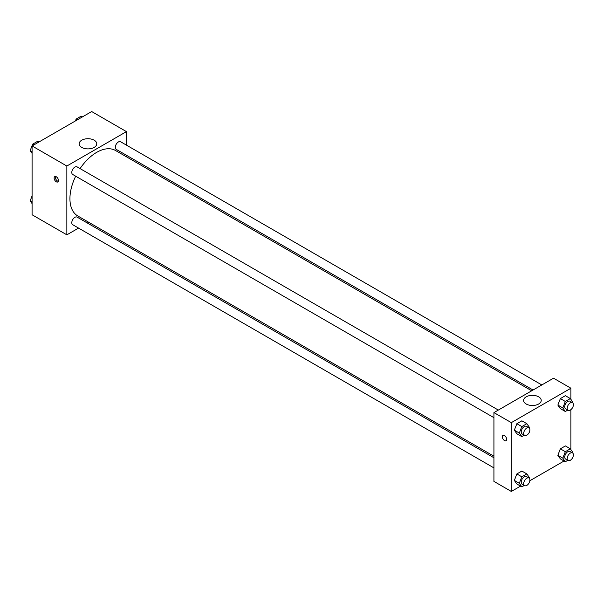 <?xml version="1.0" encoding="UTF-8"?>
<svg xmlns="http://www.w3.org/2000/svg" width="603" height="603" viewBox="0 0 603 603"><rect width="100%" height="100%" fill="white"/><g stroke="black" fill="none" stroke-linecap="round" stroke-linejoin="round"><path stroke-width="0.9" d="M78.556 228.085L66.85 234.838L32.087 214.766L32.087 145.956L91.679 111.547L126.442 131.62L126.442 145.135M126.442 155.265L126.442 156.803M81.729 140.213A8.804 5.088 180 0 1 91.324 139.105A8.804 5.088 180 0 1 96.766 143.808A8.804 5.088 180 0 1 87.955 148.888A8.804 5.088 180 0 1 79.151 143.808A8.804 5.088 180 0 1 81.729 140.213M66.85 234.838L66.85 166.029L32.087 145.956M66.85 166.029L126.442 131.62M56.298 181.797A3.075 1.771 60 0 1 54.293 179.091A3.075 1.771 60 0 1 54.76 176.626A3.075 1.771 60 0 1 57.835 178.398A3.075 1.771 60 0 1 57.835 181.948A3.075 1.771 60 0 1 56.298 181.797M55.521 176.498A3.075 1.771 -120 0 0 57.549 181.073A3.075 1.771 -120 0 0 58.325 181.36M88.664 222.251L87.329 223.012M498.327 410.07L77.094 166.873A4.387 2.533 120 0 0 72.699 169.405A4.387 2.533 120 0 0 72.699 174.471L493.94 417.668M493.94 457.767L77.094 217.103A4.387 2.533 120 0 0 73.709 218.278A4.387 2.533 120 0 0 71.795 222.695A4.387 2.533 120 0 0 72.699 224.708L493.94 467.905M541.826 384.948L120.592 141.75A4.387 2.533 120 0 0 117.208 142.926A4.387 2.533 120 0 0 115.294 147.351A4.387 2.533 120 0 0 116.206 149.356L533.052 390.02M75.692 176.197A37.785 21.814 120 0 0 69.933 198.658A37.785 21.814 120 0 0 77.757 215.949L493.94 456.23M531.718 390.789L115.542 150.509A37.785 21.814 120 0 0 80.078 168.591M520.555 486.116L511.321 491.453L493.94 481.413L493.94 412.603L553.531 378.194L570.913 388.234L570.913 399.374M529.856 480.742L564.054 461.001M514.344 430.18L516.854 433.745L514.344 430.18L516.854 423.713L514.344 430.18L519.311 433.044L521.821 426.577L526.841 423.683L529.344 427.256L529.117 427.851M521.874 420.819L516.854 423.713L521.874 420.819L526.841 423.683M557.85 405.065L560.36 408.63L557.85 405.065L560.36 398.598L557.85 405.065L562.818 407.93L565.32 401.462L570.34 398.568L572.85 402.133L572.616 402.736M565.373 395.696L560.36 398.598L565.373 395.696L570.34 398.568M557.85 455.295L560.36 458.868L557.85 455.295L560.36 448.828L557.85 455.295L562.818 458.159L565.32 451.7L570.34 448.798L572.85 452.371L572.616 452.966M565.373 445.934L560.36 448.828L565.373 445.934L570.34 448.798M511.321 491.453L511.321 422.635L570.913 388.234M570.913 409.641L570.913 449.612M514.344 480.41L516.854 483.983L514.344 480.41L516.854 473.943L514.344 480.41L519.311 483.282L521.821 476.815L526.841 473.913L529.344 477.486L529.117 478.081M521.874 471.049L516.854 473.943L521.874 471.049L526.841 473.913M526.193 404.01A8.804 5.088 180 0 1 523.615 400.415A8.804 5.088 180 0 1 532.426 395.334A8.804 5.088 180 0 1 541.23 400.415A8.804 5.088 180 0 1 535.796 405.11A8.804 5.088 180 0 1 526.193 404.01M511.321 422.635L493.94 412.603M506.663 439.301A3.075 1.771 60 0 1 506.023 440.71A3.075 1.771 60 0 1 502.955 438.931A3.075 1.771 60 0 1 502.955 435.389A3.075 1.771 60 0 1 505.322 436.21A3.075 1.771 60 0 1 506.663 439.301M502.955 435.389A3.075 1.771 -120 0 0 502.955 438.931A3.075 1.771 -120 0 0 506.03 440.71M524.286 435.193L521.821 436.617L519.311 433.044M529.004 427.783L526.525 426.351A4.387 2.533 120 0 0 523.14 427.527A4.387 2.533 120 0 0 521.226 431.944A4.387 2.533 120 0 0 522.138 433.949L524.618 435.381A4.387 2.533 120 0 0 529.004 432.848A4.387 2.533 120 0 0 529.004 427.783A4.387 2.533 120 0 0 525.628 428.959A4.387 2.533 120 0 0 523.706 433.376A4.387 2.533 120 0 0 524.618 435.381M521.821 436.617L516.854 433.745M521.821 426.577L516.854 423.713M567.785 410.078L565.32 411.502L562.818 407.93M572.511 402.668L570.023 401.229A4.387 2.533 120 0 0 566.647 402.405A4.387 2.533 120 0 0 564.732 406.821A4.387 2.533 120 0 0 565.637 408.834L568.124 410.266A4.387 2.533 120 0 0 572.511 407.734A4.387 2.533 120 0 0 572.511 402.668A4.387 2.533 120 0 0 569.126 403.844A4.387 2.533 120 0 0 567.212 408.261A4.387 2.533 120 0 0 568.124 410.266M565.32 411.502L560.36 408.63M565.32 401.462L560.36 398.598M524.286 485.423L521.821 486.847L519.311 483.282M529.004 478.013L526.525 476.581A4.387 2.533 120 0 0 523.14 477.757A4.387 2.533 120 0 0 521.226 482.174A4.387 2.533 120 0 0 522.138 484.186L524.618 485.619A4.387 2.533 120 0 0 529.004 483.086A4.387 2.533 120 0 0 529.004 478.013A4.387 2.533 120 0 0 525.628 479.189A4.387 2.533 120 0 0 523.706 483.606A4.387 2.533 120 0 0 524.618 485.619M521.821 486.847L516.854 483.983M521.821 476.815L516.854 473.943M567.785 460.308L565.32 461.732L562.818 458.159M572.511 452.898L570.023 451.466A4.387 2.533 120 0 0 566.647 452.642A4.387 2.533 120 0 0 564.732 457.059A4.387 2.533 120 0 0 565.637 459.064L568.124 460.504A4.387 2.533 120 0 0 572.511 457.963A4.387 2.533 120 0 0 572.511 452.898A4.387 2.533 120 0 0 569.126 454.074A4.387 2.533 120 0 0 567.212 458.491A4.387 2.533 120 0 0 568.124 460.504M565.32 461.732L560.36 458.868M565.32 451.7L560.36 448.828M32.087 153.388L30.15 150.629L32.66 144.162L37.68 141.268L38.946 141.999M32.087 151.752L30.15 150.629M33.926 144.893L32.66 144.162M75.428 120.932L76.159 119.047L81.179 116.153L82.445 116.884M77.425 119.778L76.159 119.047M32.087 203.626L30.15 200.867L32.087 195.869M32.087 201.982L30.15 200.867"/></g></svg>
